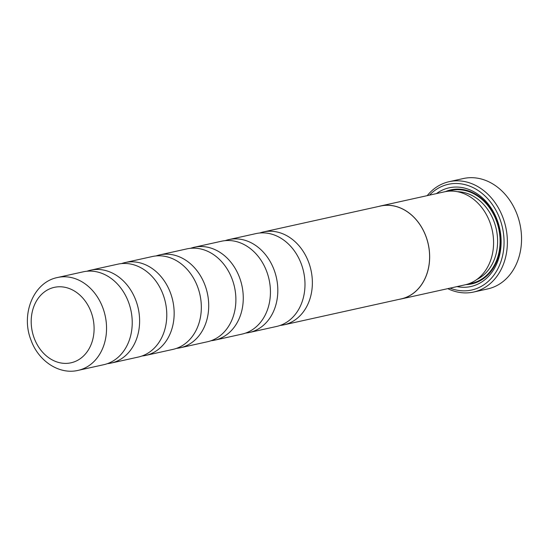 <?xml version="1.0" encoding="UTF-8"?>
<svg xmlns="http://www.w3.org/2000/svg" width="549" height="549" viewBox="0 0 549 549"><rect width="100%" height="100%" fill="white"/><g stroke="black" fill="none" stroke-linecap="round" stroke-linejoin="round"><path stroke-width="0.82" d="M245.629 333.071A47.564 38.238 -102.5 0 0 249.37 332.481L276.545 326.47A47.564 38.238 -102.5 0 0 301.332 264.062A47.564 38.238 -102.5 0 0 255.992 233.593L228.816 239.604A47.564 38.238 -102.5 0 0 225.179 240.647M211.077 340.716A47.564 38.238 -102.5 0 0 214.817 340.126L241.992 334.115A47.564 38.238 -102.5 0 0 266.787 271.707A47.564 38.238 -102.5 0 0 221.439 241.237L194.271 247.249A47.564 38.238 -102.5 0 0 190.627 248.292M176.524 348.361A47.564 38.238 -102.5 0 0 180.264 347.771L207.44 341.759A47.564 38.238 -102.5 0 0 232.234 279.352A47.564 38.238 -102.5 0 0 186.886 248.882L159.718 254.894A47.564 38.238 -102.5 0 0 156.074 255.937M141.978 356.006A47.564 38.238 -102.5 0 0 145.711 355.416L172.887 349.404A47.564 38.238 -102.5 0 0 197.681 286.997A47.564 38.238 -102.5 0 0 152.334 256.527L125.165 262.539A47.564 38.238 -102.5 0 0 121.528 263.582M107.426 363.651A47.564 38.238 -102.5 0 0 111.166 363.067L138.334 357.049A47.564 38.238 -102.5 0 0 163.128 294.641A47.564 38.238 -102.5 0 0 117.788 264.172L90.612 270.183A47.564 38.238 -102.5 0 0 86.975 271.227M78.102 370.376L103.782 364.694A47.564 38.238 -102.5 0 0 128.576 302.286A47.564 38.238 -102.5 0 0 83.235 271.817L57.556 277.499A47.564 38.238 77.5 0 1 102.896 307.968A47.564 38.238 77.5 0 1 78.102 370.376C59.004 374.96 38.245 360.83 30.97 340.003C20.69 314.419 33.324 282.179 57.556 277.499M436.428 193.605A50.542 40.626 77.5 0 1 497.25 220.204A50.542 40.626 77.5 0 1 457.001 286.605M445.404 191.635A48.161 38.711 77.5 0 1 496.879 220.698A48.161 38.711 77.5 0 1 465.971 284.608M450.07 288.136A54.138 43.522 -102.5 0 0 494.265 274.637A54.138 43.522 -102.5 0 0 499.906 218.996A54.138 43.522 -102.5 0 0 429.496 195.142M427.197 195.65A56.52 45.43 77.5 0 1 449.164 181.678A56.52 45.43 77.5 0 1 503.042 217.891A56.52 45.43 77.5 0 1 473.588 292.047A56.52 45.43 77.5 0 1 447.778 288.644M473.588 292.047L487.752 288.911A56.52 45.43 -102.5 0 0 517.206 214.755A56.52 45.43 -102.5 0 0 463.329 178.542L449.164 181.678M378.748 206.431A47.626 38.286 77.5 0 1 380.601 205.957A47.626 38.286 77.5 0 1 425.997 236.468A47.626 38.286 77.5 0 1 401.175 298.958A47.626 38.286 77.5 0 1 399.295 299.315M380.601 205.957L444.518 191.814A47.626 38.286 77.5 0 1 489.921 222.324A47.626 38.286 77.5 0 1 465.099 284.814L401.175 298.958M280.182 325.427A47.564 38.238 -102.5 0 0 283.922 324.836A47.564 38.238 -102.5 0 0 308.716 262.429A47.564 38.238 -102.5 0 0 263.369 231.959A47.564 38.238 -102.5 0 0 259.732 233.002M249.37 332.481A47.564 38.238 -102.5 0 0 274.164 270.074A47.564 38.238 -102.5 0 0 228.816 239.604M214.817 340.126A47.564 38.238 -102.5 0 0 239.611 277.719A47.564 38.238 -102.5 0 0 194.271 247.249M180.264 347.771A47.564 38.238 -102.5 0 0 205.058 285.363A47.564 38.238 -102.5 0 0 159.718 254.894M145.711 355.416A47.564 38.238 -102.5 0 0 170.506 293.008A47.564 38.238 -102.5 0 0 125.165 262.539M111.166 363.067A47.564 38.238 -102.5 0 0 135.953 300.653A47.564 38.238 -102.5 0 0 90.612 270.183M263.369 231.959L380.615 206.019A47.564 38.238 77.5 0 1 425.955 236.489A47.564 38.238 77.5 0 1 401.161 298.896L283.922 324.836M457.461 191.697A45.78 36.804 77.5 0 1 494.086 221.721A45.78 36.804 77.5 0 1 476.882 279.462M448.114 191.237A47.564 38.238 77.5 0 1 496.44 220.897A47.564 38.238 77.5 0 1 468.599 283.819M91.134 312.113A38.643 31.06 -102.5 0 0 49.307 289.028A38.643 31.06 -102.5 0 0 34.162 338.054A38.643 31.06 -102.5 0 0 75.982 361.139A38.643 31.06 -102.5 0 0 91.134 312.113"/></g></svg>
